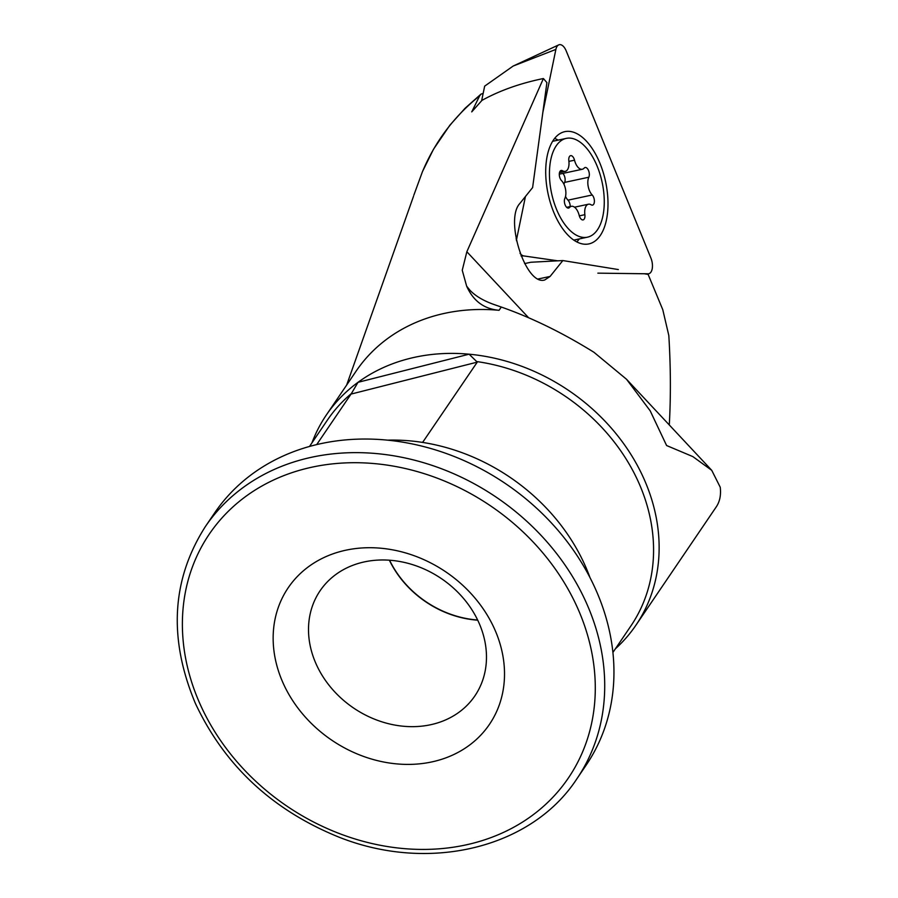 <?xml version="1.0" encoding="UTF-8"?>
<svg xmlns="http://www.w3.org/2000/svg" width="898" height="898" viewBox="0 0 898 898"><rect width="100%" height="100%" fill="white"/><g stroke="black" fill="none" stroke-linecap="round" stroke-linejoin="round"><path stroke-width="1.35" d="M525.442 196.505L516.72 238.666A11.225 5.747 77.9 0 0 516.451 240.698M520.043 253.326A11.225 5.747 77.9 0 0 520.627 254.022A11.225 5.747 77.9 0 0 523.781 255.93L557.781 260.824M558.096 140.133A56.136 28.736 77.9 0 0 554.661 138.382M567.222 234.344A57.405 29.387 -102.1 0 1 545.748 174.886A57.405 29.387 -102.1 0 1 563.944 131.871A57.405 29.387 -102.1 0 1 586.484 141.222A57.405 29.387 -102.1 0 1 607.991 202.398A57.405 29.387 -102.1 0 1 587.966 244.076A57.405 29.387 -102.1 0 1 567.222 234.344M648.053 273.811L597.855 273.149L647.626 273.778A11.225 5.747 77.9 0 0 648.053 273.811A11.225 5.747 77.9 0 0 650.893 258.007L566.2 50.905A11.225 5.747 77.9 0 0 563.562 46.561A11.225 5.747 77.9 0 0 558.691 44.9A11.225 5.747 77.9 0 0 555.884 49.412L542.863 112.362M481.642 100.711L484.662 86.141L513.162 66.048L555.884 49.412M576.83 241.932A56.136 28.736 77.9 0 0 579.244 238.935M560.015 171.338A5.613 2.874 -102.1 0 1 561.171 170.452A5.613 2.874 -102.1 0 1 562.541 170.755A11.225 5.747 77.9 0 0 565.269 171.35A11.225 5.747 77.9 0 0 567.592 169.565A11.225 5.747 77.9 0 0 568.838 160.888A5.613 2.874 -102.1 0 1 569.455 156.555A5.613 2.874 -102.1 0 1 570.623 155.657A5.613 2.874 -102.1 0 1 574.518 160.192A11.225 5.747 77.9 0 0 582.331 169.251A11.225 5.747 77.9 0 0 584.194 168.083A5.613 2.874 -102.1 0 1 585.126 167.499A5.613 2.874 -102.1 0 1 588.639 170.822A5.613 2.874 -102.1 0 1 588.83 177.22A11.225 5.747 77.9 0 0 592.209 194.978A5.613 2.874 -102.1 0 1 593.69 204.216A5.613 2.874 -102.1 0 1 592.534 205.114A5.613 2.874 -102.1 0 1 591.165 204.811A11.225 5.747 77.9 0 0 588.437 204.216A11.225 5.747 77.9 0 0 586.113 206.001A11.225 5.747 77.9 0 0 584.867 214.678A5.613 2.874 -102.1 0 1 584.25 219.011A5.613 2.874 -102.1 0 1 583.083 219.909A5.613 2.874 -102.1 0 1 579.188 215.374A11.225 5.747 77.9 0 0 571.375 206.316A11.225 5.747 77.9 0 0 569.512 207.483A5.613 2.874 -102.1 0 1 568.58 208.055A5.613 2.874 -102.1 0 1 565.055 204.744A5.613 2.874 -102.1 0 1 564.876 198.346A11.225 5.747 77.9 0 0 561.497 180.588A5.613 2.874 -102.1 0 1 560.015 171.338M565.527 196.426A11.225 5.747 77.9 0 0 568.007 200.164A5.613 2.874 -102.1 0 1 570.196 206.562M597.877 229.147A50.524 25.862 77.9 0 0 598.921 170.822A50.524 25.862 77.9 0 0 566.279 138.382A50.524 25.862 77.9 0 0 555.828 146.419A50.524 25.862 77.9 0 0 554.784 204.744A50.524 25.862 77.9 0 0 587.427 237.184A50.524 25.862 77.9 0 0 597.877 229.147M562.844 173.426A5.613 2.874 -102.1 0 1 564.629 182.406A11.225 5.747 77.9 0 0 563.978 184.326M589.986 577.605A187.11 156.387 -145.8 0 0 585.114 565.549A187.11 156.387 -145.8 0 0 410.251 440.884A187.11 156.387 34.2 0 0 387.521 440.155M422.61 442.422L477.265 362.13L469.104 354.194A187.11 156.387 -145.8 0 1 643.967 478.859A187.11 156.387 34.2 0 1 635.952 625.165A187.11 156.387 34.2 0 1 615.377 648.816M478.892 622.707A93.549 78.193 -145.8 0 0 401.945 561.912A93.549 78.193 -145.8 0 0 320.092 590.772A93.549 78.193 -145.8 0 0 316.085 663.925A93.549 78.193 34.2 0 0 393.032 724.72A93.549 78.193 34.2 0 0 474.896 695.86A93.549 78.193 34.2 0 0 478.892 622.707M283.005 682.85A121.623 101.654 34.2 0 1 342.093 551.08A121.623 101.654 34.2 0 1 494.663 629.274A121.623 101.654 -145.8 0 1 435.575 761.044A121.623 101.654 -145.8 0 1 283.005 682.85M413.529 196.258L346.65 385.085M635.952 625.165L716.245 506.899C719.814 501.6 721.15 495.045 720.241 487.244L711.732 470.316L692.818 456.588L666.597 445.531L650.186 410.813L626.523 379.259L593.982 352.308C562.507 332.754 531.605 317.668 501.286 307.037L494.45 304.669C483.64 300.897 475.435 296.048 469.856 290.144L466.634 286.125C473.257 300.942 484.067 309.002 499.064 310.304A187.11 156.387 -145.8 0 0 356.147 371.087L326.344 414.988A187.11 156.387 -145.8 0 0 311.965 442.837M205.384 526.554L214.611 512.96A224.522 187.66 -145.8 0 1 411.071 443.691A224.522 187.66 -145.8 0 1 595.756 589.604A224.522 187.66 34.2 0 1 586.136 765.175L576.909 778.768C531.594 848.341 428.447 873.271 338.007 836.756C272.038 809.772 224.511 765.354 195.438 703.516C168.252 638.579 171.574 579.592 205.384 526.554A224.522 187.66 34.2 0 1 401.844 457.295A224.522 187.66 34.2 0 1 586.517 603.209A224.522 187.66 34.2 0 1 576.909 778.768M326.344 414.988A187.11 156.387 -145.8 0 1 358.01 382.324L469.104 354.194A187.11 156.387 -145.8 0 0 358.01 382.324L351.399 393.549L316.691 444.611M524.6 263.597L530.864 262.25L562.844 260.555L550.092 276.438L544.738 279.974C525.959 286.17 504.373 219.898 519.83 203.498L532.615 187.57L546.904 82.616L543.402 78.53L466.848 251.743L462.246 270.264L466.634 286.114M543.402 78.53C520.178 83.301 499.703 90.575 481.979 100.363L471.731 111.891L479.689 95.794C454.074 116.37 434.958 141.772 422.329 171.989L413.821 195.248M483.146 93.482L481.025 94.088L479.689 95.794M562.844 260.555L618.352 269.557M644.281 273.755L648.12 274.384L662.78 309.698L668.819 335.538C670.716 366.676 670.873 396.478 669.291 424.956M422.767 170.946L422.329 171.989M389.373 560.206A93.549 78.193 -145.8 0 0 477.736 620.192M389.575 560.217A93.549 78.193 -145.8 0 0 477.646 620.002M516.103 238.913L516.72 238.666M521.02 255.896L523.781 255.93M560.049 171.282L562.541 170.755M568.894 161.393L574.518 160.192M579.322 215.868L584.867 214.678M568.007 200.164L592.209 194.978M564.629 182.406L588.83 177.22M567.491 207.909L569.512 207.483M477.41 361.658A183.36 153.255 34.2 0 1 638.714 482.63A183.36 153.255 34.2 0 1 630.856 626.007L612.907 652.453M199.973 703.875A217.047 181.407 -145.8 0 0 472.247 843.424A217.047 181.407 -145.8 0 0 577.695 608.249A217.047 181.407 -145.8 0 0 305.421 468.711A217.047 181.407 -145.8 0 0 199.973 703.875M309.496 446.474L327.444 420.028A183.36 153.255 34.2 0 1 351.399 393.549M528.585 317.724L466.848 251.743M499.064 310.304L501.286 307.037M538.261 278.964L550.092 276.438M477.265 362.13L350.983 394.099M421.892 442.31L423.025 442.029M513.162 66.048L558.691 44.9M574.518 207.191L588.437 204.216M559.51 172.584L565.269 171.35M552.629 141.3L566.279 138.382M573.777 240.103L587.427 237.184M559.308 174.178L582.331 169.251M566.66 207.326L571.375 206.316M626.523 379.259L711.732 470.316M481.025 94.088L465.052 108.288L449.853 125.226L433.476 149.281L422.565 171.406"/></g></svg>

